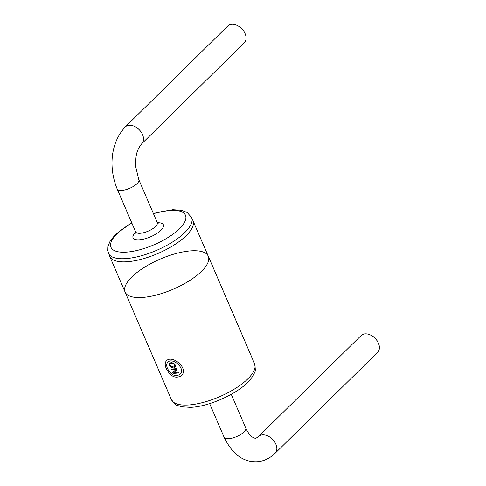 <?xml version="1.0" encoding="UTF-8"?>
<svg xmlns="http://www.w3.org/2000/svg" width="486" height="486" viewBox="0 0 486 486"><rect width="100%" height="100%" fill="white"/><g stroke="black" fill="none" stroke-linecap="round" stroke-linejoin="round"><path stroke-width="0.73" d="M131.712 222.71L115.698 234.252L110.292 240.74L107.771 246.791L107.655 250.667L109.733 256.389A45.289 16.409 -23.3 0 0 157.816 253.546A45.289 16.409 -23.3 0 0 192.918 220.565L208.281 256.237A45.289 16.409 156.7 0 1 173.18 289.225A45.289 16.409 156.7 0 1 125.096 292.068A45.289 16.409 156.7 0 1 131.828 276.99A45.289 16.409 156.7 0 1 175.883 253.571A45.289 16.409 156.7 0 1 208.281 256.237A45.289 16.409 156.7 0 1 201.55 271.322A45.289 16.409 156.7 0 1 157.494 294.741A45.289 16.409 156.7 0 1 125.096 292.068L171.406 399.601C174.553 403.823 176.612 405.786 177.572 405.494L181.691 406.788L190.214 407.347C207.577 406.982 235.765 394.699 247.538 382.525C251.329 378.685 253.692 375.277 254.64 372.306C255.515 371.808 255.496 368.959 254.591 363.771A45.289 16.409 156.7 0 1 247.86 378.849A45.289 16.409 156.7 0 1 203.804 402.268A45.289 16.409 156.7 0 1 171.406 399.601M377.683 341.725L377.245 340.953A9.404 6.415 -134.6 0 0 372.476 336.118L371.717 335.662A11.773 8.031 45.4 0 1 377.683 341.725A11.773 8.031 45.4 0 1 377.622 352.338L275.064 453.317A11.773 8.031 -134.6 0 0 272.525 439.295A11.773 8.031 -134.6 0 0 258.546 436.537C256.584 438.014 255.338 438.56 254.798 438.19L252.349 437.06C249.889 435.316 247.696 432.297 245.764 427.996L231.263 394.322M258.546 436.537L361.104 335.559A11.773 8.031 45.4 0 1 371.717 335.662M135.746 232.095A16.518 5.984 -23.3 0 0 139.622 239.762A16.518 5.984 -23.3 0 0 160.745 230.443A16.518 5.984 -23.3 0 0 157.391 222.776M244.361 32.155L243.923 31.383A9.404 6.415 -134.6 0 0 239.155 26.548L238.395 26.098A11.773 8.031 45.4 0 1 244.361 32.155A11.773 8.031 45.4 0 1 244.306 42.768L141.748 143.747A11.773 8.031 45.4 0 0 141.134 132.064A11.773 8.031 45.4 0 0 129.142 125.279A11.773 8.031 45.4 0 0 125.224 126.974L227.782 25.989A11.773 8.031 45.4 0 1 231.701 24.3A11.773 8.031 45.4 0 1 238.395 26.098M167.518 368.564C171.023 375.058 175.118 377.021 179.814 374.457C186.399 368.752 172.457 356.924 167.779 362.24C166.455 363.686 166.364 365.794 167.518 368.564C166.364 365.794 166.455 363.686 167.779 362.24C172.457 356.924 186.399 368.752 179.814 374.457M166.455 360.788C172.099 354.367 189.583 368.558 181.242 375.806C175.452 378.977 170.446 376.535 166.224 368.473C164.797 365.071 164.875 362.513 166.455 360.788C172.099 354.367 189.583 368.558 181.242 375.806C175.452 378.977 170.446 376.535 166.224 368.473M174.589 365.071L173.417 363.789L171.522 363.449L170.465 363.728L169.954 364.676L170.143 365.429L173.113 367.143L174.577 366.487L174.589 365.071L173.417 363.789L171.522 363.449L170.112 364.063L170.143 365.429L173.113 367.143L174.577 366.487L174.589 365.071M171.157 362.605L173.63 363.121L175.246 364.986L175.318 367.045L173.478 367.987L171.096 367.386L169.541 365.448L169.407 363.461L171.157 362.605L173.63 363.121L175.246 364.986L175.318 367.045L173.478 367.987L171.096 367.386L169.541 365.448L169.407 363.461L171.157 362.605M177.165 369.731L173.836 372.586A45.289 16.409 -23.3 0 0 178.222 372.185L178.544 372.938A45.289 16.409 156.7 0 1 173.071 373.382L172.682 372.476L176.205 369.433A45.289 16.409 156.7 0 1 171.522 369.779L171.194 369.026A45.289 16.409 -23.3 0 0 176.667 368.582L177.165 369.731L173.836 372.586A45.289 16.409 -23.3 0 0 178.222 372.185L178.544 372.938A45.289 16.409 156.7 0 1 173.071 373.382L172.682 372.476L176.205 369.433A45.289 16.409 156.7 0 1 171.522 369.779L171.194 369.026A45.289 16.409 -23.3 0 0 176.667 368.582L177.165 369.731M125.096 292.068L109.733 256.389A45.289 16.409 -23.3 0 0 142.131 259.062A45.289 16.409 -23.3 0 0 186.181 235.643A45.289 16.409 -23.3 0 0 192.918 220.565L191.569 217.43L187.116 212.437L181.284 210.244L172.761 209.685L153.339 213.397M275.064 453.317C269.797 458.383 263.928 461.178 257.465 461.7C243.504 462.478 232.399 454.343 224.137 437.309A11.773 4.265 -23.3 0 0 228.815 438.694A11.773 4.265 -23.3 0 0 240.813 434.387A11.773 4.265 -23.3 0 0 245.764 427.996M158.187 223.621L157.294 222.57A11.773 4.265 156.7 0 1 152.343 228.961A11.773 4.265 156.7 0 1 140.345 233.268A11.773 4.265 156.7 0 1 135.667 231.883L135.813 233.256M135.667 231.883L117.211 189.036A11.773 4.265 -23.3 0 0 121.889 190.421A11.773 4.265 -23.3 0 0 133.887 186.114A11.773 4.265 -23.3 0 0 138.838 179.723L135.752 166.935C135.594 157.282 135.807 151.116 141.748 143.747M169.942 362.933L169.407 363.461L169.942 362.933M108.384 253.261A45.289 16.409 -23.3 0 0 140.782 255.928A45.289 16.409 -23.3 0 0 184.832 232.508A45.289 16.409 -23.3 0 0 191.569 217.43M153.479 213.719A40.545 14.689 156.7 0 1 179.437 228.748A40.545 14.689 156.7 0 1 119.708 252.034A40.545 14.689 156.7 0 1 131.852 223.031M224.137 437.309L209.636 403.635M157.294 222.57L138.838 179.723M117.211 189.036C109.265 170.1 109.265 144.251 125.224 126.974M208.281 256.237L254.591 363.771"/></g></svg>
